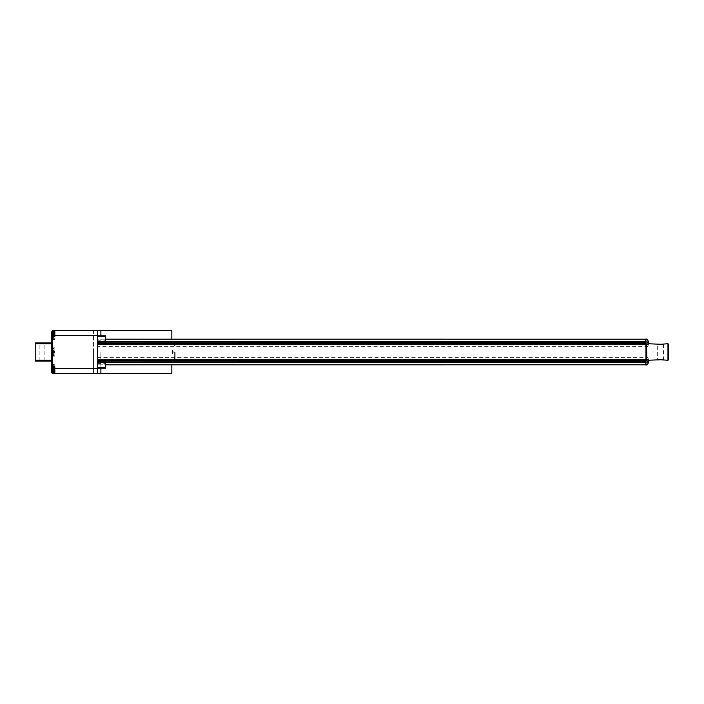 <?xml version="1.0" encoding="UTF-8"?>
<svg xmlns="http://www.w3.org/2000/svg" width="704" height="704" viewBox="0 0 704 704"><rect width="100%" height="100%" fill="white"/><g stroke="black" fill="none" stroke-linecap="round" stroke-linejoin="round"><path stroke-width="0.53" stroke-dasharray="3.52 2.64" d="M97.583 335.966L105.662 335.966L105.662 343.746L97.583 343.746L97.583 335.922L97.583 368.122L97.583 361.416L105.662 361.416L105.662 359.427L97.583 359.427L105.662 359.656L105.662 364.822L97.583 364.813L105.662 364.822L105.662 360.589M105.662 362.718L645.946 362.718L645.982 364.584L645.982 358.714L645.982 361.759M105.662 362.692L645.946 362.718M645.982 342.25L645.982 359.093M645.946 365.094L645.946 362.349M648.322 361.698L647.082 361.698L648.322 361.143L647.082 361.698L648.41 361.698L647.082 362.111L648.322 362.111L647.082 362.111L648.322 362.657L647.082 362.111L648.322 362.111M645.982 359.401L645.982 346.676M645.982 345.814L645.946 338.985M645.982 345.136L645.982 344.441M645.982 357.324L645.982 358.186M645.946 342.144L645.946 362.692M648.322 341.977L647.082 341.977L648.322 341.422L647.082 341.977L648.41 341.977L647.082 342.39L648.322 342.39L647.082 342.39L648.322 342.945L647.082 342.39L648.322 342.39M646.369 358.846L646.369 360.668L646.774 360.272L646.774 343.728L646.774 345.039L646.774 343.746L648.023 343.746M645.982 361.152L645.982 360.254M648.322 360.043L648.41 359.63A3.291 3.291 0 0 0 648.322 359.075L647.082 359.63L648.322 360.043M648.41 359.63A3.291 3.291 0 0 0 648.322 359.075L647.082 359.63L648.41 359.63M648.384 360.254A3.291 3.291 0 0 0 648.41 360.043L647.082 360.043L648.322 360.598L647.082 360.043L648.41 360.043A3.291 3.291 0 0 1 648.384 360.254M645.982 343.746L645.982 342.848M648.322 344.37L648.41 343.957A3.291 3.291 0 0 0 648.384 343.746A3.291 3.291 0 0 1 648.41 343.957L647.082 344.37L648.322 344.37M648.322 344.925A3.291 3.291 0 0 0 648.41 344.37L647.082 344.37L648.322 344.925A3.291 3.291 0 0 0 648.41 344.37L647.082 344.37L648.322 344.925M647.979 360.254L646.774 360.254L646.774 343.746L646.369 343.332L646.369 345.233M97.583 359.656L97.583 346.324L645.946 346.324M97.583 357.676L645.946 357.676M648.322 343.957L647.082 343.957L648.322 343.957M648.322 343.402L647.082 343.957L648.322 343.402M648.41 343.957L647.082 343.957L648.41 343.957M97.583 341.546L105.662 341.546L105.662 339.178L97.583 339.178L97.583 343.411L97.583 339.178L105.662 339.178L105.662 341.282L645.946 341.282M667.973 360.254L667.973 343.746M663.441 360.254L663.441 343.746C661.848 344.3 659.921 344.3 657.659 343.746L657.659 360.254L660.554 359.735M662.314 359.929L663.186 360.166M105.662 341.282L645.946 341.308M668.8 359.427L668.8 344.573M660.546 344.538C663.626 344.159 663.626 344.159 660.546 344.538C663.626 344.159 663.626 344.159 660.546 344.538C657.474 344.159 657.474 344.159 660.546 344.538C657.474 344.159 657.474 344.159 660.546 344.538M660.546 359.462C657.483 359.841 657.483 359.841 660.546 359.462C657.483 359.841 657.483 359.841 660.546 359.462C663.617 359.841 663.617 359.841 660.546 359.462C663.617 359.841 663.617 359.841 660.546 359.462M105.662 341.308L105.662 344.573L97.583 344.573L105.662 344.573L105.662 343.746M105.662 341.546L105.662 343.385M172.251 351.683L173.026 351.472L172.251 351.683L173.026 352.528L172.251 352.317L172.251 351.798L173.026 352.202L172.251 352.202L173.026 352.202L172.251 351.798L173.026 351.437L172.251 351.683L173.026 352.563L172.251 352.317L173.026 351.798L172.251 352.202L173.026 352.202L172.251 351.683M173.026 351.472L173.087 351.419A2.631 2.631 0 0 1 173.149 351.798L172.251 351.798L173.149 351.798A2.631 2.631 0 0 0 173.087 351.419L173.087 351.419A2.631 2.631 0 0 1 173.149 351.798L172.251 351.798L173.149 351.798A2.631 2.631 0 0 0 173.087 351.419L173.026 351.472M173.026 352.528L173.087 352.581A2.631 2.631 0 0 0 173.149 352.202L172.251 352.202L173.149 352.202A2.631 2.631 0 0 1 173.087 352.581L173.087 352.581A2.631 2.631 0 0 0 173.149 352.202L172.251 352.202L173.149 352.202A2.631 2.631 0 0 1 173.087 352.581L173.026 352.528M172.709 353.478L172.709 350.522L172.709 353.478A2.64 2.64 0 0 0 173.087 352.607L172.251 352.378L173.087 352.607A2.64 2.64 0 0 1 172.709 353.478L172.383 350.346L172.709 353.478M175.138 352L175.138 358.6L175.138 352M172.251 350.346L172.251 353.654L172.251 350.346L172.709 350.522A2.64 2.64 0 0 1 173.087 351.393L172.251 351.622L173.087 351.393A2.64 2.64 0 0 0 172.709 350.522L172.251 350.346L172.251 353.654L172.251 350.346M174.319 352L174.319 361.9L174.319 352M172.251 352L172.251 354.059L172.251 352M171.838 373.454L171.838 364.822M171.838 339.178L171.838 330.546M54.842 355.916L52.756 355.45A6.6 6.6 0 0 1 52.017 353.725L54.375 352.422L52.017 353.672L54.182 352.968L54.692 352L54.182 351.032L52.017 350.328A6.591 6.591 0 0 0 51.814 351.578L54.375 351.578L54.182 352.422L54.182 351.578L51.814 351.578L54.375 351.578L51.814 351.578A6.591 6.591 0 0 1 52.017 350.328L54.182 351.129L52.017 350.275A6.6 6.6 0 0 1 52.756 348.55L52.756 355.45L52.756 348.55L53.601 348.084L53.601 355.916L53.601 348.084L54.842 348.084L54.842 355.916L54.842 348.084M54.375 352.422L51.814 352.422L54.182 352.422L52.017 352.422L52.017 351.578L51.814 352.422A6.591 6.591 0 0 0 52.017 353.672A6.591 6.591 0 0 1 51.814 352.422L54.375 352.422M52.756 336.556L52.756 338.615A6.6 6.6 0 0 1 52.017 336.89L54.375 335.597L52.017 336.838L54.182 336.134L54.692 335.166L54.182 334.206L52.017 333.441M51.973 336.653A6.591 6.591 0 0 0 52.017 336.838A6.591 6.591 0 0 1 51.814 335.597L52.017 334.743L54.182 334.743L54.375 335.597L54.182 334.743L52.017 334.743L54.375 334.743L54.182 334.303L54.375 334.743L51.814 334.743A6.591 6.591 0 0 1 52.017 333.494L54.182 334.303L52.017 333.494M52.017 370.225L54.182 369.468L54.692 368.5L54.182 367.541L52.017 366.784A6.6 6.6 0 0 1 52.756 365.059L52.756 366.854M52.017 370.172L54.182 369.371L52.017 370.172A6.591 6.591 0 0 1 51.814 368.931L52.017 368.078L54.182 368.078L54.375 368.931L54.182 368.078L52.017 368.078L54.375 368.078L54.182 367.638L54.375 368.078L51.814 368.078A6.591 6.591 0 0 1 52.017 366.837L54.182 367.638L52.017 366.837M53.601 336.556L53.601 339.09L52.756 338.615L52.756 331.725M52.756 371.95L52.756 365.059L53.601 364.584L53.601 366.854M41.633 342.927L44.114 342.927L41.633 342.927M41.633 361.073L44.114 361.073L41.633 361.073M51.542 360.254L51.542 347.873L54.842 347.873L51.542 347.873L51.542 342.927L35.2 342.927L35.2 361.073L51.542 361.073L51.542 343.746L51.542 360.254L35.2 360.254M51.542 343.746L51.542 342.927L51.542 343.746L35.2 343.746M51.542 356.127L54.842 356.127L54.842 347.873L54.842 356.127L51.542 356.127M54.842 331.25L54.842 339.09L54.842 331.25M51.542 337.383L51.542 339.478L51.542 338.263L54.842 338.263L54.842 339.478L54.842 330.546M54.842 364.584L54.842 372.425L54.842 364.584L53.601 364.584L53.601 372.425M51.542 366.027L51.542 364.232L51.542 365.438L54.842 365.438L54.842 366.854M52.395 371.272L54.842 371.272L54.842 365.438M93.456 373.534L93.456 352L93.456 373.454L52.36 373.454A0.827 0.827 0 0 1 51.542 372.627L51.542 364.232L54.842 364.232M54.842 339.478L51.542 339.478L51.542 331.373A0.827 0.827 0 0 1 52.36 330.546L97.583 330.546L97.583 373.454L93.456 373.454M93.456 330.466L93.456 352L54.842 352L93.456 352L93.456 330.546M54.842 338.263L54.842 336.556M54.842 371.272L54.842 373.454M100.883 373.534L100.883 368.122M100.883 335.922L100.883 330.466M100.883 352L100.883 373.454L100.883 352M97.583 361.698L97.583 360.562L97.583 361.698L105.662 361.698M105.662 361.416L105.662 368.069L97.583 368.069M97.583 361.416L97.583 359.427L105.662 359.656M97.583 346.324L97.583 343.746M97.583 344.344L105.662 344.344M97.583 361.856L105.662 361.856M97.583 342.144L105.662 342.144M105.662 362.771L645.946 362.771M645.982 360.668L645.982 343.332M105.662 341.229L645.946 341.229M54.842 339.09L53.601 339.09L53.601 331.25M52.378 332.429L54.842 332.429M52.36 373.454L52.36 356.127M52.36 347.873L52.36 330.546M97.583 362.454L105.662 362.454M97.583 363.422L105.662 363.422M105.662 360.254L97.583 360.254M97.583 342.25L105.662 342.25M97.583 340.243L105.662 340.243M97.583 342.302L105.662 342.302M97.583 362.349L105.662 362.349M97.583 341.651L105.662 341.651M646.774 362.067L648.322 362.692M646.774 361.733L648.322 361.117M645.946 363.035A3.3 3.3 0 0 0 648.252 360.87M646.774 359.674L648.322 359.049A3.3 3.3 0 0 0 645.982 356.655M645.982 347.345A3.3 3.3 0 0 0 648.322 344.951L646.774 344.326M648.27 343.174A3.3 3.3 0 0 0 645.946 340.965M646.774 342.346L648.322 342.971M646.774 342.012L648.322 341.396M646.774 360.008L648.322 360.624M646.774 343.992L648.322 343.376M174.319 358.6L175.138 358.6M174.319 345.4L175.138 345.4M171.838 361.9L174.319 361.9M171.838 342.1L174.319 342.1M44.114 361.073L44.114 342.927M39.16 361.073L39.16 342.927"/><path stroke-width="1.06" d="M97.583 343.517L645.982 343.517L645.982 342.25A3.221 0.783 0 0 0 645.982 342.25L105.662 342.144L105.662 335.966M645.982 343.517L645.982 361.759A3.238 0.783 180 0 0 645.946 361.75L645.946 365.094A3.3 3.3 0 0 0 648.322 362.692L648.322 362.657A3.291 3.291 0 0 0 648.41 362.111L648.41 361.698A3.291 3.291 0 0 0 648.322 361.143L648.322 361.143A3.291 3.291 0 0 1 648.41 361.698L648.322 361.698M648.322 362.111L648.41 362.111A3.291 3.291 0 0 1 648.322 362.657L648.322 362.692M648.322 342.39L648.41 342.39A3.291 3.291 0 0 1 648.322 342.945L648.322 342.945A3.291 3.291 0 0 0 648.41 342.39L648.41 341.977A3.291 3.291 0 0 0 648.322 341.422L648.322 341.396A3.3 3.3 0 0 0 645.946 338.985L645.946 342.25M648.322 341.396L648.322 341.422A3.291 3.291 0 0 1 648.41 341.977L648.322 341.977M105.662 361.856L645.946 361.75M105.662 362.349L645.946 362.349L645.946 361.856M645.946 364.804L641.942 364.822L645.946 364.804M646.774 352L646.774 359.04L646.774 352M648.023 343.746L660.546 344.265L667.973 343.746L667.973 360.254L660.546 359.735L647.979 360.254M660.554 359.735L662.314 359.929M667.973 343.746L668.8 344.573L668.8 359.427L667.973 360.254M97.583 342.162L105.662 342.162L105.662 343.411L97.583 343.385M171.838 364.822L171.838 373.454L100.883 373.454M100.883 330.546L171.838 330.546L171.838 339.178M52.017 333.494L52.017 333.494A6.591 6.591 0 0 0 51.814 334.743L52.017 335.597M51.814 335.597A6.591 6.591 0 0 0 51.973 336.653M52.017 366.837L52.017 366.837A6.591 6.591 0 0 0 51.814 368.078L52.017 368.931M52.017 370.172L52.017 370.172A6.591 6.591 0 0 1 51.814 368.931M54.842 331.25L52.756 331.725L52.756 336.556M52.756 366.854L52.756 371.95L54.842 372.425M51.542 339.478L51.542 342.927L35.2 342.927L35.2 361.073L51.542 361.073L51.542 364.232M35.2 343.746L51.542 343.746M35.2 360.254L51.542 360.254M51.542 338.263L51.542 332.429L52.378 332.429M52.36 366.854L51.542 366.027L51.542 337.383L52.36 336.556L52.36 366.854L54.842 366.854L54.842 373.454L52.36 373.454L51.542 372.627L51.542 365.438M52.36 336.556L54.842 336.556L54.842 330.546L52.36 330.546L51.542 332.429M54.842 330.546L97.583 330.546L97.583 373.454L93.456 373.534L100.883 373.534L100.883 368.122M54.842 373.454L93.456 373.454M100.883 335.922L100.883 330.466L93.456 330.546M105.662 368.069L105.662 360.562L97.583 360.589L105.662 360.562M105.662 364.804L641.942 364.804L105.662 364.822M646.369 345.233L646.369 358.846M97.583 344.714L645.982 344.714M97.583 359.286L645.982 359.286M97.583 360.483L645.982 360.483M642.162 339.196L645.946 339.196L642.162 339.196M97.583 341.651L645.946 341.651M105.662 339.196L641.942 339.196L105.662 339.178M53.601 331.25L53.601 336.556M53.601 366.854L53.601 372.425M51.542 371.272L52.395 371.272M54.842 335.5L97.583 335.5M54.842 368.5L97.583 368.5M97.583 361.698L105.662 361.698M97.583 362.516L105.662 362.516M97.583 367.646L105.662 367.646M97.583 336.415L105.662 336.415M648.322 361.117A3.3 3.3 0 0 0 645.982 358.714M645.982 345.365A3.3 3.3 0 0 0 648.322 342.971M52.756 331.725A6.6 6.6 0 0 0 52.017 333.441M52.017 370.225A6.6 6.6 0 0 0 52.756 371.95M97.583 368.122L105.662 368.122M97.583 335.922L105.662 335.922M105.662 343.411L97.583 343.411"/></g></svg>
